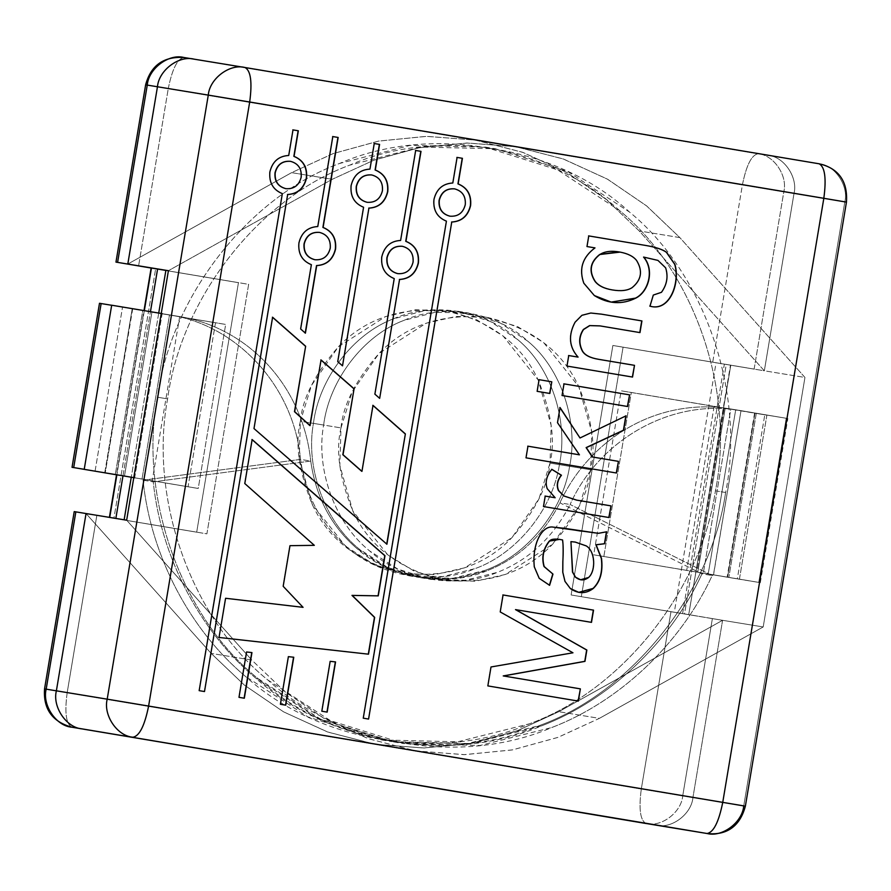 <?xml version="1.0" encoding="UTF-8"?>
<svg xmlns="http://www.w3.org/2000/svg" width="891" height="891" viewBox="0 0 891 891"><rect width="100%" height="100%" fill="white"/><g stroke="black" fill="none" stroke-linecap="round" stroke-linejoin="round"><path stroke-width="0.67" stroke-dasharray="4.46 3.34" d="M727.557 577.179L755.022 413.034L727.557 577.179L703.344 573.125L730.809 408.969L786.23 418.269L766.884 415.095L786.23 418.269L758.753 582.413L739.419 579.239L760.324 582.658L703.344 573.125L713.546 574.795L712.187 575.541L713.546 574.795L741.011 410.651C673.073 398.099 599.688 438.394 570.095 504.495L712.187 575.541L701.985 573.86L703.344 573.125L739.419 579.239L766.884 415.095L735.688 409.86L755.022 413.034L735.688 409.86L708.211 574.016L727.557 577.179L755.022 413.034L730.809 408.969C713.758 406.118 696.706 406.173 679.655 409.125C662.536 412.088 646.287 417.801 630.895 426.254C615.469 434.73 601.692 445.511 589.564 458.598C577.424 471.684 567.534 486.43 559.882 502.825C543.176 535.458 518.996 558.056 487.366 570.619L455.067 578.593L420.797 577.724L387.607 567.411L359.273 549.134C324.859 521.58 305.29 467.909 313.42 423.37L323.622 425.04C315.492 469.579 335.061 523.262 369.475 550.816L397.82 569.082L430.999 579.395L465.269 580.264L497.579 572.289C529.209 559.726 553.378 537.128 570.095 504.495L559.882 502.825L701.985 573.86L712.187 575.541C679.9 645.541 617.563 702.464 551.796 727.524L480.115 745.477L404.08 743.629L330.494 720.674L267.679 679.878C191.409 618.354 148.697 498.403 167.608 398.878C180.962 298.418 258.646 198.671 349.617 165.18L420.34 147.071L495.307 148.741L567.801 171.529L629.647 212.158C704.748 273.492 745.722 393.154 725.63 492.489L715.428 490.818C735.509 391.483 694.546 271.822 619.445 210.476L557.599 169.858L485.105 147.071L410.127 145.389L339.415 163.51C248.444 197 170.76 296.748 157.406 397.208L167.608 398.878L157.406 397.208C138.495 496.733 181.207 616.672 257.477 678.207L320.292 718.992L393.867 741.958L469.902 743.807L541.583 725.853C607.361 700.783 669.698 643.859 701.985 573.86C669.698 643.859 607.361 700.783 541.583 725.853C451.381 764.678 330.115 744.341 257.477 678.207C181.207 616.672 138.495 496.733 157.406 397.208C170.76 296.748 248.444 197 339.415 163.51C428.448 124.484 547.976 144.542 619.445 210.476C694.546 271.822 735.509 391.483 715.428 490.818L725.63 492.489C711.118 592.76 631.686 692.218 539.545 725.519L467.864 743.473L391.828 741.624L318.254 718.658L255.427 677.873C201.411 632.721 161.015 558.579 153.263 481.864L143.061 480.193C150.802 556.908 191.209 631.051 245.225 676.202L308.041 716.988L381.626 739.942L457.662 741.802L529.343 723.837C621.484 690.547 700.905 591.078 715.428 490.818C700.905 591.078 621.484 690.547 529.343 723.837C439.14 762.674 317.864 742.337 245.225 676.202C191.209 631.051 150.802 556.908 143.061 480.193L300.534 459.4L310.736 461.07C315.915 497.367 331.419 526.614 357.224 548.8L385.569 567.077L418.748 577.379L453.029 578.259L485.328 570.273C526.826 555.449 562.811 511.078 569.616 466.327C578.916 421.989 561.096 368.584 527.851 341.231L500.486 323.11L468.388 312.986L435.176 312.284L403.835 320.415C363.506 335.439 329.269 380.101 323.622 425.04L313.42 423.37C319.067 378.419 353.304 333.769 393.633 318.744L424.974 310.603L458.174 311.304L490.284 321.439L517.649 339.549C550.883 366.914 568.714 420.307 559.414 464.645L569.616 466.327L559.414 464.645C552.598 509.407 516.624 553.779 475.126 568.603L442.827 576.588L408.546 575.709L375.367 565.406L347.022 547.13C321.205 524.944 305.713 495.697 300.534 459.4C305.713 495.697 321.205 524.944 347.022 547.13C379.811 576.744 434.485 585.91 475.126 568.603C516.624 553.779 552.598 509.407 559.414 464.645C568.714 420.307 550.883 366.914 517.649 339.549C486.029 310.135 433.093 301.258 393.633 318.744C353.304 333.769 319.067 378.419 313.42 423.37C305.29 467.909 324.859 521.58 359.273 549.134C392.051 578.749 446.736 587.915 487.366 570.619C518.996 558.056 543.176 535.458 559.882 502.825C567.534 486.43 577.424 471.684 589.564 458.598C601.692 445.511 615.469 434.73 630.895 426.254C646.287 417.801 662.536 412.088 679.655 409.125C696.706 406.173 713.758 406.118 730.809 408.969L703.344 573.125L701.985 573.86L559.882 502.825L570.095 504.495C553.378 537.128 529.209 559.726 497.579 572.289C456.938 589.586 402.264 580.42 369.475 550.816C335.061 523.262 315.492 469.579 323.622 425.04C329.269 380.101 363.506 335.439 403.835 320.415C443.306 302.929 496.231 311.805 527.851 341.231C561.096 368.584 578.916 421.989 569.616 466.327C562.811 511.078 526.826 555.449 485.328 570.273C444.698 587.581 390.013 578.415 357.224 548.8C331.419 526.614 315.915 497.367 310.736 461.07L153.263 481.864C161.015 558.579 201.411 632.721 255.427 677.873C328.066 744.007 449.342 764.344 539.545 725.519C631.686 692.218 711.118 592.76 725.63 492.489C745.722 393.154 704.748 273.492 629.647 212.158C558.178 146.213 438.65 126.166 349.617 165.18C258.646 198.671 180.962 298.418 167.608 398.878C148.697 498.403 191.409 618.354 267.679 679.878C340.317 746.023 461.594 766.349 551.796 727.524C617.563 702.464 679.9 645.541 712.187 575.541L570.095 504.495C599.688 438.394 673.073 398.099 741.011 410.651L740.466 410.551M142.025 479.046L169.49 314.902C237.808 325.204 294.075 387.24 300.534 459.4L143.061 480.193L142.025 479.046L143.061 480.193L153.263 481.864L310.736 461.07L300.534 459.4C294.075 387.24 237.808 325.204 169.49 314.902L179.692 316.572C196.722 319.435 212.826 325.048 228.018 333.412C243.198 341.765 256.697 352.468 268.536 365.51C280.331 378.519 289.853 393.198 297.082 409.57C304.288 425.876 308.843 443.05 310.736 461.07C308.843 443.05 304.288 425.876 297.082 409.57C289.853 393.198 280.331 378.519 268.536 365.51C256.697 352.468 243.198 341.765 228.018 333.412C212.826 325.048 196.722 319.435 179.692 316.572L152.227 480.717L153.263 481.864L152.227 480.717L133.828 477.676L161.304 313.532L169.49 314.902L142.025 479.046L152.227 480.717L179.692 316.572L111.631 305.201L151.938 311.961L124.473 476.106L151.938 311.961L161.304 313.532L133.828 477.676L142.025 479.046M171.506 315.202L179.692 316.572L171.506 315.202L144.041 479.347L152.227 480.717L133.784 477.632L134.675 477.776L162.151 313.632L171.506 315.202L161.26 313.487L162.151 313.632L134.675 477.776L144.041 479.347L171.506 315.202M703.344 573.125L737.336 578.782L764.812 414.638L737.336 578.782L760.324 582.658L758.753 582.413L786.23 418.269L741.011 410.651L713.446 574.784M132.681 308.843L142.76 310.491L115.307 474.513L142.76 310.491L132.224 308.765L104.77 472.787L198.225 488.457L188.057 486.787L215.499 322.776L225.668 324.435L198.225 488.457L105.238 472.865L132.681 308.843L225.668 324.435L132.224 308.765L105.238 472.865M730.809 408.969L755.022 413.034M786.23 418.269L787.856 418.525L760.324 582.658M754.599 412.967L727.134 577.112M116.532 474.792L198.225 488.457L225.668 324.435L101.14 303.575L215.499 322.776L188.057 486.787L116.532 474.792L144.008 310.591M95.07 471.194L122.524 307.183L95.07 471.194M104.77 472.787L132.224 308.765L104.737 472.776M84.233 469.301L111.676 305.279M603.853 556.485L631.307 392.463L621.138 390.804L593.696 554.815L603.853 556.485L593.696 554.815L621.138 390.804L735.732 409.938L631.307 392.463L603.853 556.485L696.84 572.078L603.853 556.485M766.817 415.15L621.138 390.804L714.125 406.396L686.683 570.407L593.696 554.815L739.363 579.172L686.683 570.407L714.125 406.396L756.281 413.424L728.827 577.446L756.281 413.424L766.817 415.15M735.688 409.86L766.884 415.095L739.419 579.239L708.211 574.016L735.688 409.86M708.289 573.96L696.84 572.078L724.294 408.067L696.84 572.078L697.753 572.234L725.196 408.212L697.753 572.234L708.289 573.96M340.997 427.903L352.112 392.029L379.009 353.426L426.165 323.221L456.003 316.439L487.344 317.441L517.482 326.551L543.688 342.612L578.76 386.616L591.769 432.079L590.622 469.757L550.003 463.097L551.161 425.419L538.142 379.967L503.07 335.952L476.863 319.891L446.736 310.781L415.384 309.778L385.547 316.561L338.402 346.766L311.494 385.38L300.378 421.243L340.997 427.903L300.378 421.243C302.539 398.132 315.247 373.262 338.524 346.632C365.533 318.399 401.752 306.471 447.171 310.859C491.531 321.528 521.881 344.617 538.231 380.123C551.562 412.901 555.494 440.555 550.003 463.097C547.854 486.208 535.135 511.078 511.857 537.707C484.849 565.941 448.641 577.869 403.222 573.492C358.85 562.811 328.501 539.723 312.162 504.217C298.819 471.439 294.899 443.785 300.378 421.243L299.231 458.921L312.24 504.384L347.312 548.388L373.518 564.448L403.656 573.559L434.997 574.561L464.835 567.779L511.991 537.574L538.888 498.971L550.003 463.097L590.622 469.757L579.506 505.62L552.598 544.234L505.453 574.439L475.616 581.222L444.264 580.219L414.137 571.109L387.93 555.048L352.858 511.033L339.839 465.581L340.997 427.903C335.506 450.445 339.438 478.099 352.769 510.877C369.119 546.383 399.469 569.472 443.829 580.141C489.248 584.529 525.467 572.601 552.476 544.368C575.753 517.738 588.461 492.868 590.622 469.757C596.101 447.215 592.181 419.561 578.838 386.783C562.499 351.277 532.15 328.189 487.778 317.508C442.359 313.131 406.151 325.059 379.143 353.293C355.865 379.922 343.146 404.792 340.997 427.903M183.958 57.503L758.085 153.787C751.581 154.867 746.357 165.247 742.392 184.938L168.254 88.654C172.219 68.963 177.454 58.572 183.958 57.503C177.454 58.572 172.219 68.963 168.254 88.654L147.26 85.091L168.254 88.654L138.595 265.93L168.254 88.654L742.392 184.938L712.722 362.214L612.874 345.474L571.12 594.976L722.59 620.303L712.377 618.621L682.718 795.897C681.392 812.38 661.211 827.561 646.02 823.496C661.211 827.561 681.392 812.38 682.718 795.897L692.92 797.579C691.594 814.051 671.413 829.231 656.222 825.166C671.413 829.231 691.594 814.051 692.92 797.579L682.718 795.897L712.377 618.621L722.59 620.303L692.92 797.579L722.59 620.303L684.522 613.91L726.265 364.408L764.333 370.801L794.004 193.514C798.113 177.509 783.98 156.582 768.298 155.457L193.948 59.14M158.732 313.064L131.255 477.242L158.732 313.064M124.139 519.787L86.048 513.55L124.116 519.932L109.716 517.548L113.914 518.261L155.658 268.759L248.645 284.352L206.89 533.854L113.914 518.261L196.688 532.183L238.443 282.681L151.125 268.035L238.443 282.681L196.688 532.183L96.841 515.432L206.89 533.854L248.645 284.352L151.459 268.046L155.658 268.759L113.914 518.261L109.716 517.548L124.139 519.787M571.12 594.976L670.968 611.716L641.308 788.992L67.17 692.708L96.841 515.432L75.835 511.891L96.841 515.432L67.17 692.708L641.308 788.992L670.968 611.716L571.12 594.976L612.874 345.474L623.076 347.145L581.333 596.647L571.12 594.976M754.131 369.119L783.802 191.843L794.004 193.514L764.333 370.801L612.874 345.474L754.131 369.119L712.722 362.214L742.392 184.938L783.802 191.843L754.131 369.119M712.377 618.621L670.968 611.716L712.377 618.621M581.333 596.647L623.076 347.145L716.063 362.737L674.309 612.24L581.333 596.647M144.331 310.647L116.855 474.836L144.331 310.647M122.98 475.85L150.456 311.672L122.98 475.85M682.595 613.621L724.35 364.118L730.464 365.121L688.721 614.623L682.595 613.621L674.309 612.24L716.063 362.737L724.35 364.118L682.595 613.621M682.718 795.897L641.308 788.992L682.718 795.897M646.02 823.496C640.217 820.399 638.647 808.905 641.308 788.992C638.647 808.905 640.217 820.399 646.02 823.496L646.008 823.496M71.881 727.212C66.079 724.116 64.508 712.611 67.17 692.708L46.176 689.155L67.17 692.708C64.508 712.611 66.079 724.116 71.881 727.212M194.049 59.151L768.298 155.457C783.98 156.582 798.113 177.509 794.004 193.514L742.392 184.938C746.357 165.247 751.581 154.867 758.085 153.787C773.778 154.9 787.911 175.839 783.802 191.843C787.911 175.839 773.778 154.9 758.085 153.787L194.16 59.174L768.298 155.457C783.98 156.582 798.113 177.509 794.004 193.514L844.824 201.845L743.74 805.91L692.92 797.579C691.594 814.051 671.413 829.231 656.222 825.166C671.413 829.231 691.594 814.051 692.92 797.579L722.59 620.303L692.92 797.579L745.366 806.166M730.464 365.121L726.265 364.408L684.522 613.91L688.721 614.623L730.798 365.176L688.721 614.623M285.71 188.636C293.763 189.193 298.853 185.361 300.991 177.153C301.637 168.7 298.073 163.409 290.288 161.304L290.288 161.304C298.073 163.409 301.637 168.7 300.991 177.153C298.853 185.361 293.763 189.193 285.71 188.636M314.746 259.704C322.798 260.25 327.888 256.419 330.026 248.221C330.684 239.757 327.108 234.478 319.323 232.373L319.323 232.373C327.108 234.478 330.684 239.757 330.026 248.221C327.888 256.419 322.798 260.25 314.746 259.704M449.799 216.157C457.851 216.702 462.941 212.871 465.08 204.674C465.726 196.22 462.162 190.93 454.377 188.825L454.377 188.825C462.162 190.93 465.726 196.22 465.08 204.674C462.941 212.871 457.851 216.702 449.799 216.157M397.598 273.604C405.65 274.15 410.74 270.318 412.878 262.11C413.524 253.657 409.96 248.377 402.175 246.261L402.175 246.261C409.96 248.377 413.524 253.657 412.878 262.11C410.74 270.318 405.65 274.15 397.598 273.604M612.084 289.887C620.671 291.346 627.253 290.6 631.819 287.67C641.253 280.008 642.79 270.953 636.43 260.506C633.234 256.363 627.721 253.556 619.902 252.075L618.722 251.875L619.902 252.075C627.721 253.556 633.234 256.363 636.43 260.506C642.79 270.953 641.253 280.008 631.819 287.67C627.253 290.6 620.671 291.346 612.084 289.887M366.947 202.268C375 202.814 380.089 198.983 382.228 190.774C382.874 182.321 379.31 177.042 371.525 174.926L371.525 174.926C379.31 177.042 382.874 182.321 382.228 190.774C380.089 198.983 375 202.814 366.947 202.268M86.048 513.55L211.156 653.404L244.279 685.012L283.338 711.731L327.309 731.879L374.654 744.197L423.414 747.995L471.551 743.294L517.17 730.787L558.768 711.697L722.59 620.303L763.197 626.952L804.952 377.45L764.333 370.801L794.004 193.514L764.333 370.801L639.226 230.947L606.103 199.328L567.044 172.62L523.073 152.461L475.738 140.143L426.967 136.345L378.831 141.045L333.212 153.564L291.613 172.642L127.803 264.048L291.613 172.642L332.232 179.303L168.41 270.697L332.232 179.303L291.613 172.642L332.989 153.642L378.352 141.146L426.21 136.356L474.736 139.976L522.36 152.205L566.62 172.375L605.925 199.172L639.226 230.947L764.333 370.801L804.952 377.45L679.844 237.596L639.226 230.947L679.844 237.596L646.532 205.832L607.228 179.024L562.967 158.865L515.343 146.636L466.828 143.017L418.959 147.795L373.596 160.302L332.232 179.303L373.83 160.213L419.449 147.706L467.586 143.006L516.346 146.803L563.691 159.121L607.662 179.269L646.721 205.988L679.844 237.596L804.952 377.45L763.197 626.952L722.59 620.303L558.768 711.697L517.404 730.698L472.041 743.205L424.172 747.983L375.657 744.364L328.033 732.135L283.772 711.976L244.468 685.168L211.156 653.404L86.048 513.55M126.667 520.199L251.774 660.053L211.156 653.404L251.774 660.053L285.075 691.828L324.38 718.625L368.64 738.795L416.264 751.024L464.79 754.644L512.648 749.854L558.011 737.358L599.387 718.358L558.768 711.697L599.387 718.358L763.197 626.952L599.387 718.358L557.788 737.436L512.169 749.955L464.033 754.655L415.262 750.857L367.927 738.539L323.956 718.38L284.897 691.672L251.774 660.053L126.667 520.199M363.584 207.258L363.383 207.224C354.095 203.415 349.94 196.187 350.909 185.528C353.471 175.137 359.752 169.646 369.765 169.078L369.965 169.112M369.765 169.078L374.042 143.484L369.765 169.078C359.752 169.646 353.471 175.137 350.909 185.528C349.94 196.187 354.095 203.415 363.383 207.224L337.544 361.623L363.383 207.224M342.322 365.8L368.707 208.115L342.322 365.8L337.544 361.623M578.114 701.05L487.644 685.881L490.807 666.936L572.969 652.791L500.018 611.905L502.858 594.932L500.018 611.905L572.768 652.758L490.807 666.936L487.644 685.881L578.114 701.05M591.29 622.33L515.499 609.611L591.29 622.33M578.727 592.348L570.151 588.505L564.794 581.355L562.6 572.256L562.667 561.53C563.157 551.863 563.067 544.657 562.377 539.924L559.437 539.367L562.377 539.924C563.067 544.657 563.157 551.863 562.667 561.53L562.6 572.256L564.794 581.355L570.151 588.505L578.727 592.348M549.413 585.242L538.999 578.27L534.11 566.832C531.66 543.421 542.14 524.855 553.255 527.127L563.591 528.218L553.255 527.127C542.14 524.855 531.66 543.421 534.11 566.832L538.999 578.27L549.413 585.242M580.743 531.092L598.139 533.297L606.648 531.793L598.139 533.297L580.732 531.081M588.606 577.468L588.405 577.435C595.789 570.875 595.221 551.117 585.955 545.838L575.085 542.062L585.955 545.838C595.221 551.117 595.789 570.875 588.405 577.435L588.606 577.468M580.498 579.751L588.405 577.435L580.397 579.74M608.831 517.504L543.276 506.511L545.025 496.064L543.276 506.511L608.831 517.504M554.959 497.724L547.063 488.714C544.713 482.298 546.25 475.827 551.674 469.301L551.674 469.301C546.25 475.827 544.713 482.298 547.063 488.714L554.959 497.724M616.282 472.976L525.801 457.807L527.75 446.157L525.801 457.807L616.282 472.976M579.228 454.789L557.309 422.657L559.838 407.521L557.309 422.657L579.228 454.789M579.818 437.949L626.061 415.819L579.818 437.949M549.636 393.432L536.939 391.305L538.888 379.644L536.939 391.305L549.636 393.432M627.409 406.474L561.853 395.481L563.803 383.832L561.853 395.481L627.409 406.474M632.343 377.027L566.787 366.034L568.547 355.52L566.787 366.034L632.343 377.027M577.869 357.079C568.904 347.022 567.901 335.395 574.862 322.197L581.712 315.269L590.577 312.986L601.458 314.155L590.577 312.986L581.712 315.269L574.862 322.197C567.901 335.395 568.904 347.022 577.869 357.079M639.783 332.566L599.788 325.861L639.783 332.566M650.72 306.281L649.773 306.114L653.114 295.021L661.256 292.281C666.813 284.574 668.194 276.41 665.41 267.779L657.736 260.372L643.558 257.076L657.736 260.372L665.41 267.779C668.194 276.41 666.813 284.574 661.256 292.281L653.114 295.021L649.773 306.114L650.72 306.281M611.115 302.105L594.174 295.545L583.627 283.171C578.537 268.982 582.268 257.209 594.787 247.854L586.779 246.517L588.561 235.881L586.779 246.517L594.787 247.854C582.268 257.209 578.537 268.982 583.627 283.171L594.174 295.545L611.115 302.105M394.234 278.593L394.022 278.56C384.745 274.751 380.591 267.523 381.56 256.864C384.121 246.462 390.403 240.982 400.415 240.414L400.616 240.447M400.415 240.414L415.473 150.434L400.415 240.414C390.403 240.982 384.121 246.462 381.56 256.864C380.591 267.523 384.745 274.751 394.022 278.56L374.677 394.112L394.022 278.56M399.357 279.451L379.466 398.333L374.677 394.112L379.466 398.333L399.357 279.451M446.424 221.157L446.224 221.124C436.946 217.315 432.792 210.076 433.761 199.417C436.312 189.026 442.593 183.546 452.606 182.967L452.817 183M452.606 182.967L456.894 157.384L452.606 182.967C442.593 183.546 436.312 189.026 433.761 199.417C432.792 210.076 436.946 217.315 446.224 221.124L363.049 718.135L446.224 221.124M368.384 719.037L451.559 222.015L368.384 719.037L363.049 718.135M311.382 264.694L311.182 264.66C301.904 260.863 297.75 253.623 298.719 242.965C301.269 232.573 307.551 227.094 317.564 226.514L317.775 226.548M317.564 226.514L332.621 136.535L317.564 226.514C307.551 227.094 301.269 232.573 298.719 242.965C297.75 253.623 301.904 260.863 311.182 264.66L300.423 328.935L311.182 264.66M305.201 333.134L300.423 328.935L305.201 333.134M282.347 193.637L282.135 193.603C272.858 189.794 268.703 182.555 269.672 171.896C272.234 161.505 278.515 156.025 288.528 155.446L288.729 155.48M288.528 155.446L292.805 129.863L288.528 155.446C278.515 156.025 272.234 161.505 269.672 171.896C268.703 182.555 272.858 189.794 282.135 193.603L198.971 690.614L282.135 193.603M204.295 691.516L287.47 194.494L204.295 691.516L198.971 690.614M285.744 705.171L280.208 704.246L288.172 656.611L293.763 657.246L288.172 656.611L280.208 704.246L285.744 705.171M327.164 712.121L321.629 711.185L329.982 661.289L335.562 661.924L329.982 661.289L321.629 711.185L327.164 712.121M244.323 698.221L238.777 697.297L246.373 651.945L251.953 652.58L246.373 651.945L238.777 697.297L244.323 698.221M219.03 637.455L225.39 598.24L303.074 607.339L282.97 586.267L289.775 545.637L314.323 545.337L244.579 483.512L252.142 439.564L244.579 483.512L314.122 545.303L289.775 545.637L282.97 586.267L302.873 607.306L225.39 598.24L219.03 637.455M253.991 428.56L272.412 317.207L253.991 428.56M386.906 544.223L253.79 428.526L386.906 544.223M361.757 471.317L372.806 405.327L361.757 471.317M309.868 425.586L320.849 359.908L309.868 425.586M707.042 833.497C722.233 837.562 742.415 822.382 743.74 805.91L844.824 201.845L846.45 202.112M819.119 163.788L819.13 163.788C834.8 164.913 848.934 185.84 844.824 201.845C848.934 185.84 834.8 164.913 819.119 163.788L768.298 155.457C783.98 156.582 798.113 177.509 794.004 193.514L844.824 201.845M420.797 577.724L430.999 579.395M458.174 311.304L468.388 312.986M485.105 147.071L495.307 148.741M381.626 739.942L391.828 741.624M393.867 741.958L404.08 743.629M408.546 575.709L418.748 577.379M727.591 577.19L755.056 413.045M487.344 317.441L446.736 310.781M444.264 580.219L403.656 573.559M416.264 751.024L375.657 744.364M515.343 146.636L474.736 139.976"/><path stroke-width="1.34" d="M111.631 305.201L162.151 313.632L111.631 305.201M134.675 477.776L84.155 469.357L134.675 477.776M111.676 305.279L84.233 469.301L73.697 467.575L116.532 474.792L73.697 467.575L101.14 303.553L111.676 305.279L99.491 303.285L72.037 467.307L84.233 469.301M101.14 303.553L73.697 467.575M656.444 825.211L71.881 727.212C56.2 726.087 42.066 705.16 46.176 689.155L44.55 688.888L46.176 689.155L75.846 511.868L46.176 689.155L56.378 690.826L86.048 513.55L75.846 511.868L86.048 513.55L56.378 690.826C52.268 706.83 66.402 727.769 82.095 728.883L646.231 823.529M127.803 264.048L157.462 86.761L147.26 85.091L117.59 262.366L165.871 270.43L158.732 313.064L165.871 270.43L117.59 262.366L151.125 268.035L117.59 262.366L147.26 85.091L157.462 86.761L127.803 264.048L168.41 270.697L126.667 520.199L86.048 513.55L56.378 690.826L46.176 689.155C42.066 705.16 56.2 726.087 71.881 727.212L82.095 728.883C66.402 727.769 52.268 706.83 56.378 690.826L86.048 513.55L126.667 520.199L168.41 270.697L127.803 264.048L157.462 86.761C158.787 70.289 178.968 55.108 194.16 59.174C178.968 55.108 158.787 70.289 157.462 86.761L127.803 264.048M131.255 477.242L124.139 519.787L131.255 477.242M151.459 268.046L165.871 270.43L151.459 268.046L144.331 310.647L151.136 267.991L144.008 310.591M116.855 474.836L109.727 517.426L116.855 474.836M115.852 518.428L122.98 475.85L115.852 518.428M150.456 311.672L157.584 269.049L150.456 311.672M645.997 823.496L71.859 727.212M75.846 511.868L74.22 511.612L44.55 688.888C43.169 708.969 52.279 721.743 71.87 727.212M656.333 825.189L707.153 833.519C721.187 835.112 738.717 831.125 745.366 806.166L148.608 706.062C144.643 725.753 139.419 736.133 132.915 737.213C139.419 736.133 144.643 725.753 148.608 706.062L107.198 699.157C103.089 715.161 117.222 736.1 132.915 737.213C117.222 736.1 103.089 715.161 107.198 699.157L56.378 690.826C52.268 706.83 66.402 727.769 82.095 728.883L707.042 833.497C713.546 832.428 718.781 822.037 722.746 802.346L823.83 198.292L249.692 102.008L148.608 706.062L743.74 805.91C742.415 822.382 722.233 837.562 707.042 833.497L82.095 728.883C66.402 727.769 52.268 706.83 56.378 690.826L107.198 699.157L208.282 95.103L157.462 86.761C158.787 70.289 178.968 55.108 194.16 59.174L183.958 57.503C168.767 53.438 148.585 68.618 147.26 85.091L145.634 84.834L147.26 85.091C148.585 68.618 168.767 53.438 183.958 57.503M194.16 59.174C178.968 55.108 158.787 70.289 157.462 86.761L208.282 95.103L107.198 699.157L148.608 706.062L249.692 102.008L208.282 95.103C209.608 78.62 229.789 63.439 244.98 67.504L183.847 57.481C163.576 56.322 150.835 65.444 145.634 84.834L115.964 262.11L117.59 262.366M285.755 188.647L285.911 188.669C278.126 186.564 274.562 181.285 275.208 172.832C277.346 164.623 282.436 160.792 290.488 161.338C298.273 163.443 301.837 168.733 301.191 177.186C299.053 185.395 293.963 189.226 285.911 188.669L285.799 188.658M314.801 259.715L314.957 259.738C307.161 257.633 303.597 252.353 304.254 243.889C306.381 235.692 311.482 231.86 319.535 232.406C327.32 234.511 330.884 239.79 330.238 248.255C328.1 256.463 322.999 260.283 314.957 259.738L314.846 259.726M449.844 216.168L450 216.19C442.214 214.085 438.639 208.806 439.296 200.341C441.435 192.144 446.525 188.313 454.577 188.859C462.362 190.964 465.926 196.254 465.28 204.707C463.142 212.904 458.052 216.736 450 216.19L449.888 216.179M397.742 273.626L397.598 273.604C389.812 271.488 386.237 266.209 386.894 257.755C389.033 249.547 394.123 245.716 402.175 246.261C394.123 245.716 389.033 249.547 386.894 257.755C386.237 266.209 389.812 271.488 397.598 273.604L397.798 273.637C390.013 271.521 386.449 266.242 387.095 257.789C389.233 249.58 394.323 245.749 402.376 246.295C410.161 248.411 413.736 253.69 413.079 262.143C410.94 270.352 405.85 274.183 397.798 273.637C405.85 274.183 410.94 270.352 413.079 262.143C413.736 253.69 410.161 248.411 402.376 246.295L402.376 246.295C394.323 245.749 389.233 249.58 387.095 257.789C386.449 266.242 390.013 271.521 397.798 273.637M612.317 289.931L612.084 289.887C604.131 288.561 598.451 285.744 595.054 281.433C588.472 271.131 590.02 262.143 599.688 254.47L618.722 251.875L599.688 254.47C590.02 262.143 588.472 271.131 595.054 281.433C598.451 285.744 604.131 288.561 612.084 289.887L612.284 289.92C604.332 288.595 598.652 285.777 595.255 281.467C588.673 271.165 590.221 262.177 599.888 254.503L620.103 252.108C627.932 253.59 633.434 256.396 636.631 260.54C642.99 270.987 641.453 280.041 632.031 287.704C627.464 290.633 620.882 291.379 612.284 289.92L612.407 289.943M366.992 202.268L367.159 202.302C359.363 200.185 355.799 194.906 356.445 186.453C358.583 178.245 363.673 174.413 371.725 174.959C379.51 177.075 383.085 182.354 382.428 190.808C380.29 199.016 375.2 202.847 367.159 202.302L367.047 202.279M253.991 428.56L272.613 317.241L305.646 346.243L294.687 411.709L310.068 425.62L321.061 359.942L354.072 388.766L343.024 454.733L361.958 471.35L373.006 405.36L405.372 433.906L386.906 544.223L253.991 428.56L386.906 544.223L405.372 433.906L386.705 544.189L405.372 433.906L373.006 405.36L361.958 471.35L342.823 454.7L361.757 471.317L342.823 454.7L354.072 388.766L342.823 454.7L354.072 388.766L321.061 359.942L309.868 425.586L294.487 411.675L309.868 425.586L294.487 411.675L305.646 346.243L294.487 411.675L305.646 346.243L272.613 317.241L253.991 428.56M251.953 652.58L244.323 698.221L238.988 697.33L246.573 651.978L251.953 652.58L246.573 651.978L238.988 697.33L244.323 698.221L251.953 652.58M293.763 657.246L285.744 705.171L280.409 704.28L288.383 656.645L293.763 657.246L288.383 656.645L280.409 704.28L285.744 705.171L293.763 657.246M300.635 328.968L311.382 264.694C302.105 260.896 297.95 253.657 298.919 242.998C301.47 232.607 307.751 227.127 317.775 226.548L332.822 136.568L338.157 137.47L323.099 227.45C332.376 231.248 336.531 238.487 335.562 249.146C333.011 259.537 326.73 265.017 316.717 265.596L305.413 333.167L300.635 328.968L305.413 333.167L316.717 265.596C326.73 265.017 333.011 259.537 335.562 249.146C336.531 238.487 332.376 231.248 323.099 227.45L338.157 137.47L332.822 136.568L317.775 226.548C307.751 227.127 301.47 232.607 298.919 242.998C297.95 253.657 302.105 260.896 311.382 264.694L300.635 328.968M374.888 394.145L394.234 278.593C384.957 274.784 380.802 267.556 381.771 256.898C384.322 246.495 390.603 241.016 400.616 240.447L415.674 150.468L421.009 151.359L405.951 241.338C415.228 245.148 419.383 252.376 418.414 263.034C415.863 273.437 409.57 278.916 399.558 279.484L379.666 398.366L374.888 394.145L379.666 398.366L399.558 279.484C409.57 278.916 415.863 273.437 418.414 263.034C419.383 252.376 415.228 245.148 405.951 241.338L421.009 151.359L415.674 150.468L400.616 240.447C390.603 241.016 384.322 246.495 381.771 256.898C380.802 267.556 384.957 274.784 394.234 278.593L374.888 394.145M601.659 314.189L590.778 313.019L581.923 315.303L575.063 322.23C568.102 335.428 569.104 347.056 578.081 357.113L568.547 355.52L578.081 357.113L568.748 355.554L566.988 366.067L632.543 377.06L634.503 365.343L598.752 359.34C590.354 357.959 584.953 355.208 582.547 351.099C578.682 343.57 579.027 336.375 583.56 329.514L589.786 325.616L600.133 325.917L639.983 332.599L600.133 325.917L589.786 325.616L583.56 329.514C579.027 336.375 578.682 343.57 582.547 351.099C584.953 355.208 590.354 357.959 598.752 359.34L634.503 365.343L632.543 377.06L566.988 366.067L568.748 355.554L578.081 357.113C569.104 347.056 568.102 335.428 575.063 322.23L581.923 315.303L590.778 313.019L601.659 314.189L641.932 320.938L639.983 332.599L641.932 320.938L600.723 314.033M539.088 379.677L551.785 381.816L549.836 393.466L537.139 391.338L539.088 379.677L537.139 391.338L549.836 393.466L551.785 381.816L549.636 393.432L551.785 381.816L539.088 379.677M561.464 475.248C557.387 480.372 556.452 485.484 558.646 490.596L564.003 495.986L576.677 500.129L610.992 505.888L609.032 517.537L543.477 506.545L545.225 496.098L555.16 497.757L547.263 488.747C544.913 482.332 546.45 475.861 551.874 469.334L561.464 475.248L551.874 469.334C546.45 475.861 544.913 482.332 547.263 488.747L555.16 497.757L545.225 496.098L543.477 506.545L609.032 517.537L610.992 505.888L608.831 517.504L610.992 505.888L576.677 500.129L564.003 495.986L558.646 490.596C556.452 485.484 557.387 480.372 561.464 475.248L561.464 475.248M503.437 675.957L580.364 688.866L578.326 701.083L487.845 685.914L491.008 666.969L572.969 652.791L500.219 611.939L503.059 594.965L593.54 610.135L591.49 622.363L515.711 609.644L586.868 650.04L584.964 661.378L503.437 675.957L584.964 661.378L586.868 650.04L515.711 609.644L591.49 622.363L593.54 610.135L503.059 594.965L500.219 611.939L572.969 652.791L491.008 666.969L487.845 685.914L578.326 701.083L580.364 688.866L578.114 701.05L580.364 688.866L503.437 675.957M337.745 361.657L363.584 207.258C354.306 203.449 350.152 196.22 351.121 185.562C353.671 175.171 359.953 169.68 369.965 169.112L374.253 143.518L379.577 144.409L375.3 170.003C384.578 173.812 388.732 181.051 387.763 191.699C385.213 202.101 378.931 207.581 368.919 208.149L342.523 365.833L337.745 361.657L342.523 365.833L368.919 208.149C378.931 207.581 385.213 202.101 387.763 191.699C388.732 181.051 384.578 173.812 375.3 170.003L379.577 144.409L374.253 143.518L369.965 169.112C359.953 169.68 353.671 175.171 351.121 185.562C350.152 196.22 354.306 203.449 363.584 207.258L337.745 361.657M563.803 528.252L553.456 527.16C542.352 524.888 531.871 543.454 534.31 566.865L539.211 578.304L549.602 585.32L552.966 574.094L544 566.531C541.394 557.343 543.176 548.845 549.313 541.06L559.437 539.367L549.313 541.06C543.176 548.845 541.394 557.343 544 566.531L552.966 574.094L544.201 566.565C541.605 557.376 543.376 548.878 549.524 541.093L559.537 539.389L562.577 539.957C563.268 544.691 563.368 551.897 562.867 561.564L562.8 572.289L564.994 581.389L570.363 588.539L578.838 592.37L593.272 588.472C600.334 581.667 603.084 571.654 601.514 558.401L595.912 544.769L604.443 543.722L606.448 531.76L604.644 543.755L595.912 544.769L604.644 543.755L606.648 531.793L604.644 543.755L596.124 544.802L601.514 558.401C603.084 571.654 600.334 581.667 593.272 588.472C585.899 593.985 578.259 594.007 570.363 588.539L564.994 581.389L562.8 572.289L562.867 561.564C563.368 551.897 563.268 544.691 562.577 539.957C555.505 538.487 551.15 538.866 549.524 541.093C543.376 548.878 541.605 557.376 544.201 566.565L552.966 574.094L549.602 585.32L539.211 578.304L534.31 566.865C531.871 543.454 542.352 524.888 553.456 527.16L598.351 533.33L606.648 531.793L598.351 533.33L562.934 528.107M592.493 457.005L618.443 461.36L616.483 473.01L526.013 457.84L527.962 446.191L579.428 454.822L557.51 422.69L560.049 407.555L580.019 437.982L626.061 415.819L623.644 430.264L586.323 447.638L592.493 457.005L586.323 447.638L623.644 430.264L626.061 415.819L580.019 437.982L560.049 407.555L557.51 422.69L579.428 454.822L527.962 446.191L526.013 457.84L616.483 473.01L618.443 461.36L616.282 472.976L618.443 461.36L592.493 457.005M564.014 383.865L629.569 394.858L627.62 406.508L562.065 395.515L564.014 383.865L562.065 395.515L627.62 406.508L629.569 394.858L627.409 406.474L629.569 394.858L564.014 383.865M649.985 306.148C669.564 312.173 680.457 283.126 674.921 264.36L666.602 252.342C662.704 249.424 655.642 247.108 645.418 245.404L588.773 235.915L586.991 246.551L588.773 235.915L645.418 245.404C655.642 247.108 662.704 249.424 666.602 252.342L674.921 264.36C680.457 283.126 669.564 312.173 649.985 306.148L653.326 295.055L661.456 292.315C667.014 284.608 668.395 276.444 665.622 267.812L657.948 260.406L643.77 257.109C654.985 270.218 648.403 292.036 635.728 298.151C622.007 304.889 608.23 304.031 594.375 295.578L583.828 283.204C578.749 269.015 582.469 257.243 594.999 247.887L586.991 246.551L594.999 247.887C582.469 257.243 578.749 269.015 583.828 283.204L594.375 295.578L611.226 302.116L635.728 298.151C648.403 292.036 654.985 270.218 643.77 257.109L657.948 260.406L665.622 267.812C668.395 276.444 667.014 284.608 661.456 292.315L653.326 295.055L649.985 306.148L650.831 306.292M363.261 718.168L446.424 221.157C437.147 217.348 432.993 210.109 433.962 199.45C436.523 189.059 442.805 183.579 452.817 183L457.094 157.417L462.429 158.308L458.141 183.902C467.43 187.711 471.584 194.94 470.604 205.598C468.053 215.99 461.772 221.469 451.759 222.048L368.584 719.07L363.261 718.168L368.584 719.07L451.759 222.048C461.772 221.469 468.053 215.99 470.604 205.598C471.584 194.94 467.43 187.711 458.141 183.902L462.429 158.308L457.094 157.417L452.817 183C442.805 183.579 436.523 189.059 433.962 199.45C432.993 210.109 437.147 217.348 446.424 221.157L363.261 718.168M199.172 690.648L282.347 193.637C273.069 189.828 268.915 182.588 269.884 171.93C272.434 161.538 278.716 156.059 288.729 155.48L293.005 129.897L298.34 130.788L294.052 156.382C303.341 160.191 307.495 167.419 306.526 178.077C303.965 188.469 297.683 193.96 287.67 194.528L204.496 691.55L199.172 690.648L204.496 691.55L287.67 194.528C297.683 193.96 303.965 188.469 306.526 178.077C307.495 167.419 303.341 160.191 294.052 156.382L298.34 130.788L293.005 129.897L288.729 155.48C278.716 156.059 272.434 161.538 269.884 171.93C268.915 182.588 273.069 189.828 282.347 193.637L199.172 690.648M335.562 661.924L327.164 712.121L321.829 711.218L330.182 661.322L335.562 661.924L330.182 661.322L321.829 711.218L327.164 712.121L335.562 661.924M374.666 617.374L368.506 654.183L219.03 637.466L225.59 598.273L303.074 607.339L283.182 586.3L289.976 545.671L314.323 545.337L244.791 483.546L252.142 439.564L384.979 555.706L378.263 595.867L352.179 595.422L374.666 617.374L352.179 595.422L378.263 595.867L384.979 555.706L252.142 439.564L244.791 483.546L314.323 545.337L289.976 545.671L283.182 586.3L303.074 607.339L225.59 598.273L219.03 637.466L368.506 654.183L218.83 637.433L368.506 654.183L374.666 617.374M374.042 143.484L379.577 144.409L375.089 169.969C384.377 173.778 388.532 181.018 387.563 191.665C385.001 202.068 378.72 207.547 368.707 208.115L368.707 208.115C378.72 207.547 385.001 202.068 387.563 191.665C388.532 181.018 384.377 173.778 375.089 169.969L379.377 144.375L374.042 143.484M371.725 174.959L371.725 174.959C363.673 174.413 358.583 178.245 356.445 186.453C355.799 194.906 359.363 200.185 367.159 202.302C375.2 202.847 380.29 199.016 382.428 190.808C383.085 182.354 379.51 177.075 371.725 174.959M367.103 202.29L366.947 202.268C359.162 200.152 355.598 194.873 356.244 186.419C358.382 178.211 363.472 174.38 371.525 174.926C363.472 174.38 358.382 178.211 356.244 186.419C355.598 194.873 359.162 200.152 366.947 202.268L367.159 202.302M502.858 594.932L593.54 610.135L591.29 622.33L593.339 610.101L502.858 594.932M515.499 609.611L586.868 650.04L584.964 661.378L503.226 675.924L580.164 688.832L503.226 675.924L584.763 661.345L586.657 650.007L515.499 609.611M595.912 544.769L601.314 558.367C602.884 571.621 600.133 581.634 593.061 588.439L578.727 592.348L593.061 588.439C600.133 581.634 602.884 571.621 601.314 558.367L595.912 544.769M552.765 574.06L549.402 585.287L552.765 574.06M580.732 531.081L563.034 528.118L580.743 531.092M571.153 541.661L575.285 542.096L586.167 545.871C595.422 551.15 596.001 570.908 588.606 577.468L580.598 579.774L575.586 577.234L572.679 572.067L570.942 541.628L572.679 572.067L575.586 577.234C579.918 580.709 584.262 580.787 588.606 577.468C596.001 570.908 595.422 551.15 586.167 545.871L575.285 542.096L571.153 541.661M580.598 579.774L575.386 577.201L572.479 572.033L570.942 541.628L575.085 542.062L570.942 541.628L572.479 572.033L575.386 577.201L580.498 579.751M545.025 496.064L555.16 497.757L545.025 496.064M551.674 469.301L561.263 475.215C557.187 480.338 556.251 485.45 558.445 490.562L563.791 495.953L576.466 500.096L610.78 505.854L576.466 500.096L563.791 495.953L558.445 490.562C556.251 485.45 557.187 480.338 561.263 475.215L551.674 469.301M527.75 446.157L579.428 454.822L527.75 446.157M559.838 407.521L580.019 437.982L559.838 407.521M625.85 415.785L623.644 430.264L586.122 447.605L592.292 456.972L618.231 461.326L592.292 456.972L586.122 447.605L623.433 430.23L625.85 415.785M538.888 379.644L551.585 381.782L538.888 379.644M563.803 383.832L629.358 394.824L563.803 383.832M634.503 365.343L632.343 377.027L634.503 365.343M600.824 314.055L641.932 320.938L639.783 332.566L641.732 320.905L600.824 314.055M599.933 325.883L589.586 325.583L583.36 329.481C578.816 336.341 578.482 343.536 582.346 351.065C584.752 355.175 590.143 357.926 598.54 359.307L634.303 365.31L598.54 359.307C590.143 357.926 584.752 355.175 582.346 351.065C578.482 343.536 578.816 336.341 583.36 329.481L589.586 325.583L599.933 325.883M588.561 235.881L645.207 245.37C655.442 247.074 662.492 249.391 666.39 252.309L674.721 264.326C680.256 283.093 669.353 312.14 649.773 306.114C669.353 312.14 680.256 283.093 674.721 264.326L666.39 252.309C662.492 249.391 655.442 247.074 645.207 245.37L588.561 235.881M643.558 257.076L643.558 257.076C654.785 270.185 648.202 292.003 635.517 298.117L611.115 302.105L635.517 298.117C648.202 292.003 654.785 270.185 643.558 257.076M612.284 289.92C620.882 291.379 627.464 290.633 632.031 287.704C641.453 280.041 642.99 270.987 636.631 260.54C633.434 256.396 627.932 253.59 620.103 252.108C611.56 250.505 604.822 251.307 599.888 254.503C590.221 262.177 588.673 271.165 595.255 281.467C598.652 285.777 604.332 288.595 612.284 289.92M415.473 150.434L421.009 151.359L405.739 241.305C415.028 245.114 419.182 252.342 418.202 263.001C415.651 273.403 409.37 278.883 399.357 279.451L399.357 279.451C409.37 278.883 415.651 273.403 418.202 263.001C419.182 252.342 415.028 245.114 405.739 241.305L420.797 151.325L415.473 150.434M456.894 157.384L462.429 158.308L457.941 183.869C467.218 187.678 471.372 194.906 470.403 205.565C467.853 215.956 461.571 221.436 451.559 222.015L451.559 222.015C461.571 221.436 467.853 215.956 470.403 205.565C471.372 194.906 467.218 187.678 457.941 183.869L462.229 158.275L456.894 157.384M454.577 188.859L454.577 188.859C446.525 188.313 441.435 192.144 439.296 200.341C438.639 208.806 442.214 214.085 450 216.19C458.052 216.736 463.142 212.904 465.28 204.707C465.926 196.254 462.362 190.964 454.577 188.859M449.944 216.179L449.799 216.157C442.014 214.052 438.439 208.772 439.096 200.308C441.223 192.111 446.324 188.279 454.377 188.825C446.324 188.279 441.223 192.111 439.096 200.308C438.439 208.772 442.014 214.052 449.799 216.157L450 216.19M305.201 333.134L316.517 265.563C326.529 264.983 332.811 259.504 335.361 249.112C336.33 238.454 332.176 231.214 322.898 227.417L337.956 137.437L332.621 136.535L338.157 137.47L322.898 227.417C332.176 231.214 336.33 238.454 335.361 249.112C332.811 259.504 326.529 264.983 316.517 265.563L308.642 312.607M319.535 232.406L319.535 232.406C311.482 231.86 306.381 235.692 304.254 243.889C303.597 252.353 307.161 257.633 314.957 259.738C322.999 260.283 328.1 256.463 330.238 248.255C330.884 239.79 327.32 234.511 319.535 232.406M314.902 259.726L314.746 259.704C306.961 257.599 303.397 252.32 304.043 243.856C306.181 235.658 311.271 231.827 319.323 232.373C311.271 231.827 306.181 235.658 304.043 243.856C303.397 252.32 306.961 257.599 314.746 259.704L314.957 259.738M292.805 129.863L298.34 130.788L293.852 156.348C303.129 160.157 307.284 167.385 306.315 178.044C303.764 188.435 297.483 193.926 287.47 194.494L287.47 194.494C297.483 193.926 303.764 188.435 306.315 178.044C307.284 167.385 303.129 160.157 293.852 156.348L298.14 130.754L292.805 129.863M290.488 161.338L290.488 161.338C282.436 160.792 277.346 164.623 275.208 172.832C274.562 181.285 278.126 186.564 285.911 188.669C293.963 189.226 299.053 185.395 301.191 177.186C301.837 168.733 298.273 163.443 290.488 161.338M285.855 188.669L285.71 188.636C277.925 186.531 274.35 181.252 275.007 172.798C277.146 164.59 282.235 160.759 290.288 161.304C282.235 160.759 277.146 164.59 275.007 172.798C274.35 181.252 277.925 186.531 285.71 188.636L285.911 188.669M293.562 657.213L285.543 705.137L293.562 657.213M335.361 661.89L326.964 712.087L335.361 661.89M251.752 652.546L244.112 698.188L251.752 652.546M251.941 439.53L384.979 555.706L378.263 595.867L351.978 595.388L374.465 617.34L368.306 654.15L374.465 617.34L351.978 595.388L378.062 595.834L384.778 555.672L251.941 439.53M372.806 405.327L405.16 433.872L372.806 405.327M320.849 359.908L353.861 388.732L320.849 359.908M272.412 317.207L305.446 346.209L272.412 317.207M244.98 67.504L819.119 163.788C824.921 166.884 826.492 178.389 823.83 198.292C826.492 178.389 824.921 166.884 819.119 163.788L244.98 67.504C250.783 70.601 252.353 82.095 249.692 102.008C252.353 82.095 250.783 70.601 244.98 67.504C229.789 63.439 209.608 78.62 208.282 95.103L844.824 201.845L823.83 198.292L722.746 802.346C718.781 822.037 713.546 832.428 707.042 833.497M745.366 806.166L846.45 202.112L844.824 201.845M116.532 474.78L109.404 517.37M194.049 59.151L244.869 67.482M819.13 163.788C832.885 166.84 848.243 176.14 846.45 202.112"/></g></svg>
